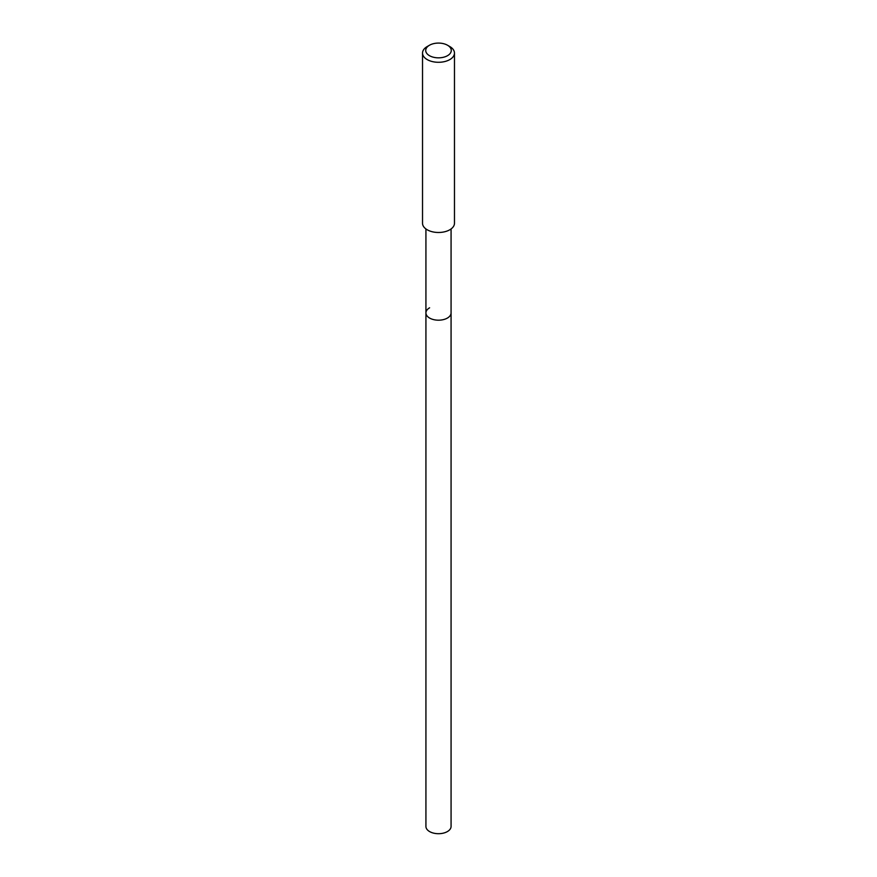 <?xml version="1.0" encoding="UTF-8"?>
<svg xmlns="http://www.w3.org/2000/svg" width="877" height="877" viewBox="0 0 877 877"><rect width="100%" height="100%" fill="white"/><g stroke="black" fill="none" stroke-linecap="round" stroke-linejoin="round"><path stroke-width="1.32" d="M425.926 228.952L425.926 826.441A12.574 7.257 0 0 0 433.687 833.15A12.574 7.257 0 0 0 447.391 831.571A12.574 7.257 0 0 0 451.074 826.441L451.074 312.925A12.574 7.257 180 0 1 447.391 318.066A12.574 7.257 180 0 1 433.687 319.634A12.574 7.257 180 0 1 425.926 312.925A12.574 7.257 180 0 1 429.609 307.794M425.926 312.925A12.574 7.257 0 0 0 433.687 319.634A12.574 7.257 0 0 0 447.391 318.066A12.574 7.257 0 0 0 451.074 312.925L451.074 228.952M422.528 53.069L422.528 223.262A15.972 9.219 0 0 0 432.383 231.78A15.972 9.219 0 0 0 449.791 229.785A15.972 9.219 0 0 0 454.472 223.262L454.472 53.069A15.972 9.219 180 0 1 449.791 59.592A15.972 9.219 180 0 1 432.383 61.587A15.972 9.219 180 0 1 422.528 53.069A15.972 9.219 180 0 1 427.209 46.547L429.467 45.242A12.782 7.378 180 0 1 447.533 45.242A12.782 7.378 180 0 1 447.533 55.679A12.782 7.378 180 0 1 429.467 55.679A12.782 7.378 180 0 1 429.467 45.242L427.209 46.547M447.533 45.242L449.791 46.547A15.972 9.219 180 0 1 454.472 53.069"/></g></svg>
